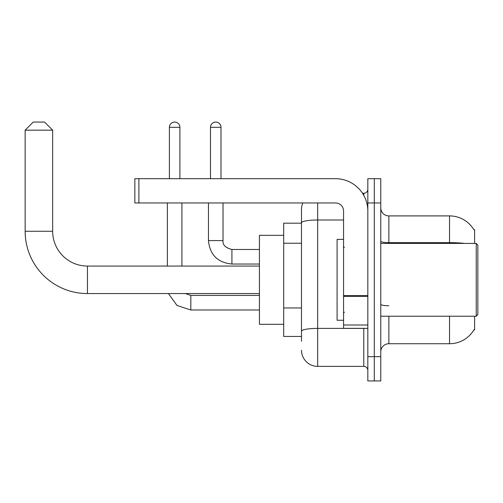 <?xml version="1.0" encoding="UTF-8"?>
<svg xmlns="http://www.w3.org/2000/svg" width="503" height="503" viewBox="0 0 503 503"><rect width="100%" height="100%" fill="white"/><g stroke="black" fill="none" stroke-linecap="round" stroke-linejoin="round"><path stroke-width="0.75" d="M474.612 243.408L474.612 229.657L473.876 229.758A28.313 28.313 0 0 0 449.537 215.906A28.313 28.313 0 0 1 473.82 229.657A28.313 28.313 0 0 0 449.537 215.906L388.863 215.906A8.092 8.092 0 0 1 380.771 207.814A8.092 8.092 0 0 0 388.863 215.906L388.863 243.408M474.612 316.217L474.612 329.968L473.964 329.729A28.313 28.313 0 0 1 449.537 343.725L388.863 343.725A8.092 8.092 0 0 0 380.771 351.811M301.492 341.298L301.492 222.804L301.492 223.187L283.698 223.187L283.698 336.444L301.492 336.444M374.301 356.665L374.301 380.934L380.771 380.934L380.771 356.665L374.301 356.665L374.301 380.934L367.831 380.934L367.831 356.665L374.301 356.665L374.301 202.961L374.301 356.665M367.831 356.665L367.831 178.691L374.301 178.691L374.301 202.961L374.301 178.691L380.771 178.691L380.771 356.665M317.676 202.961L317.676 366.373L363.782 366.373L363.782 328.352M362.493 193.253L363.782 193.253A4.043 4.043 0 0 0 367.831 189.21M301.492 238.384L301.492 209.437A16.178 16.178 0 0 1 302.844 202.961M301.492 334.017L301.492 312.809M343.562 219.993L317.676 219.993A16.178 2.811 180 0 0 301.492 222.804L301.492 209.437M367.831 370.422A4.043 4.043 0 0 0 363.782 366.373M317.676 366.373A16.178 16.178 0 0 1 301.492 350.195M259.429 293.563L87.44 293.563A62.29 62.29 0 0 1 25.15 231.273L25.15 130.158L33.242 122.066L44.566 122.066L52.658 130.158L25.15 130.158M87.44 293.563L87.44 266.062A34.789 34.789 0 0 1 52.658 231.273L52.658 130.158M283.698 235.322L259.429 235.322L259.429 324.309L283.698 324.309M169.392 178.691L169.392 127.322A5.256 5.256 0 0 1 174.648 122.066A5.256 5.256 0 0 1 179.904 127.322L179.904 178.691M181.929 266.062L181.929 202.961M167.367 266.062L167.367 202.961M210.487 178.691L210.487 127.322A5.256 5.256 0 0 1 215.743 122.066A5.256 5.256 0 0 1 220.999 127.322L220.999 178.691M208.462 202.961L208.462 240.579L223.024 240.579L223.024 202.961M367.831 328.352L343.562 328.352L343.562 295.638L367.831 295.638M367.831 211.053A32.362 32.362 0 0 0 335.47 178.691L138.891 178.691L138.891 202.961L335.47 202.961A8.092 8.092 0 0 1 343.562 211.053L343.562 295.638M138.891 202.961L134.848 202.961L134.848 178.691L138.891 178.691M476.234 243.408L477.85 245.03L477.85 314.601L476.234 316.217L476.234 243.408L380.771 243.408M343.562 239.365L337.092 239.365L337.092 320.26L343.562 320.26M301.492 243.238L283.698 243.238M301.492 307.955L283.698 307.955M388.863 316.217L388.863 343.725M449.537 343.725L449.537 316.217M473.876 229.758A28.313 28.313 0 0 0 449.537 215.906L449.537 242.647L388.863 242.647A8.092 1.402 0 0 1 380.771 241.239M464.703 243.408A28.313 4.917 180 0 0 449.537 242.647L449.537 243.408M380.771 202.961L367.831 202.961M388.863 305.742A8.092 1.402 -0 0 1 380.771 304.34M365.191 328.352A4.043 0.704 0 0 1 363.782 328.396L317.676 328.396A16.178 2.811 180 0 0 301.492 331.207M363.782 195.384L363.782 193.253M25.15 231.273L52.658 231.273M259.429 309.986L190.826 309.986L176.999 305.478L168.448 293.563L176.999 305.478L190.826 309.986L176.999 305.478L168.448 293.563L176.999 305.478L190.826 309.986L176.999 305.478L168.448 293.563L176.999 305.478L190.826 309.986L190.826 295.443M169.392 127.322L179.904 127.322M259.429 264.037L231.921 264.037C217.692 262.635 209.87 254.814 208.462 240.579C209.87 254.814 217.692 262.635 231.921 264.037C217.692 262.635 209.87 254.814 208.462 240.579C209.87 254.814 217.692 262.635 231.921 264.037C217.692 262.635 209.87 254.814 208.462 240.579C209.87 254.814 217.692 262.635 231.921 264.037C217.692 262.635 209.87 254.814 208.462 240.579C209.87 254.814 217.692 262.635 231.921 264.037L231.921 249.494C225.501 247.86 222.533 244.892 223.024 240.579C222.533 244.892 225.501 247.86 231.921 249.475C225.501 247.86 222.533 244.892 223.024 240.579C222.533 244.892 225.501 247.86 231.921 249.475C225.501 247.86 222.533 244.892 223.024 240.579C222.533 244.892 225.501 247.86 231.921 249.475C225.501 247.86 222.533 244.892 223.024 240.579C222.533 244.892 225.501 247.86 231.921 249.475L259.429 249.475M210.487 127.322L220.999 127.322M367.831 296.342L343.562 296.342M343.562 325.007L367.831 325.007M259.429 266.062L87.44 266.062M185.381 293.563L190.826 295.424L185.381 293.563L190.826 295.424L185.381 293.563L190.826 295.424L185.381 293.563L190.826 295.424L259.429 295.424M168.448 293.563L176.999 305.478L190.826 309.986M380.771 316.217L476.234 316.217M344.373 247.457L343.562 246.646M344.373 312.174L343.562 312.979"/></g></svg>
